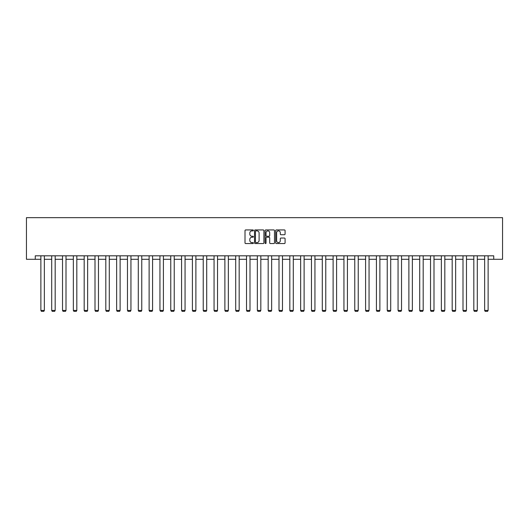 <?xml version="1.0" encoding="UTF-8"?>
<svg xmlns="http://www.w3.org/2000/svg" width="529" height="529" viewBox="0 0 529 529"><rect width="100%" height="100%" fill="white"/><g stroke="black" fill="none" stroke-linecap="round" stroke-linejoin="round"><path stroke-width="0.79" d="M253.398 230.406A0.476 0.476 0 0 0 252.922 229.93L245.687 229.93A0.681 0.681 0 0 0 245.006 230.611L245.006 242.871A0.681 0.681 0 0 0 245.687 243.552L252.922 243.552A0.476 0.476 0 0 0 253.398 243.076A0.476 0.476 0 0 0 252.922 242.599L251.989 242.599A2.182 2.182 0 0 1 249.807 240.417L249.807 239.399A2.182 2.182 0 0 1 251.989 237.217L252.922 237.217A0.476 0.476 0 0 0 253.398 236.741A0.476 0.476 0 0 0 252.922 236.265L251.989 236.265A2.182 2.182 0 0 1 249.807 234.083L249.807 233.064A2.182 2.182 0 0 1 251.989 230.882L252.922 230.882A0.476 0.476 0 0 0 253.398 230.406M284.404 234.731A0.681 0.681 0 0 0 285.085 234.049L285.085 230.611A0.681 0.681 0 0 0 284.404 229.93L276.369 229.93A0.681 0.681 0 0 0 275.688 230.611L275.688 242.871A0.681 0.681 0 0 0 276.369 243.552L284.404 243.552A0.681 0.681 0 0 0 285.085 242.871L285.085 238.718A0.681 0.681 0 0 0 284.404 238.037L280.965 238.037A0.681 0.681 0 0 0 280.284 238.718L280.284 240.774A1.825 1.825 0 0 1 278.459 242.599A1.825 1.825 0 0 1 276.641 240.774L276.641 232.707A1.825 1.825 0 0 1 278.459 230.882A1.825 1.825 0 0 1 280.284 232.707L280.284 234.049A0.681 0.681 0 0 0 280.965 234.731L284.404 234.731M35.264 259.289L35.264 255.818L493.736 255.818L493.736 259.289L502.55 259.289L502.55 217.657L26.45 217.657L26.45 259.289L40.878 259.289M263.905 230.611A0.681 0.681 0 0 0 263.224 229.93L255.19 229.93A0.681 0.681 0 0 0 254.509 230.611L254.509 242.871A0.681 0.681 0 0 0 255.19 243.552L263.224 243.552A0.681 0.681 0 0 0 263.905 242.871L263.905 230.611M265.776 229.93L273.81 229.93A0.681 0.681 0 0 1 274.491 230.611L274.491 242.871A0.681 0.681 0 0 1 273.81 243.552L270.372 243.552A0.681 0.681 0 0 1 269.691 242.871L269.691 237.898A0.681 0.681 0 0 0 269.01 237.217L266.728 237.217A0.681 0.681 0 0 0 266.047 237.898L266.047 243.076A0.476 0.476 0 0 1 265.571 243.552A0.476 0.476 0 0 1 265.095 243.076L265.095 230.611A0.681 0.681 0 0 1 265.776 229.93M44.35 259.289L51.703 259.289M55.175 259.289L62.528 259.289M65.999 259.289L73.352 259.289M76.824 259.289L84.177 259.289M87.642 259.289L95.002 259.289M98.467 259.289L105.82 259.289M109.291 259.289L116.645 259.289M120.116 259.289L127.469 259.289M130.941 259.289L138.294 259.289M141.765 259.289L149.118 259.289M152.583 259.289L159.943 259.289M163.408 259.289L170.768 259.289M174.233 259.289L181.586 259.289M185.057 259.289L192.411 259.289M195.882 259.289L203.235 259.289M206.707 259.289L214.06 259.289M217.531 259.289L224.885 259.289M228.349 259.289L235.709 259.289M239.174 259.289L246.527 259.289M249.999 259.289L257.352 259.289M260.823 259.289L268.177 259.289M271.648 259.289L279.001 259.289M282.473 259.289L289.826 259.289M293.291 259.289L300.651 259.289M304.115 259.289L311.469 259.289M314.94 259.289L322.293 259.289M325.765 259.289L333.118 259.289M336.589 259.289L343.943 259.289M347.414 259.289L354.767 259.289M358.232 259.289L365.592 259.289M369.057 259.289L376.417 259.289M379.882 259.289L387.235 259.289M390.706 259.289L398.059 259.289M401.531 259.289L408.884 259.289M412.356 259.289L419.709 259.289M423.18 259.289L430.533 259.289M433.998 259.289L441.358 259.289M444.823 259.289L452.176 259.289M455.648 259.289L463.001 259.289M466.472 259.289L473.825 259.289M477.297 259.289L484.65 259.289M488.122 259.289L493.736 259.289M255.937 230.882A0.476 0.476 0 0 0 255.461 231.358L255.461 242.123A0.476 0.476 0 0 0 255.937 242.599L256.922 242.599A2.182 2.182 0 0 0 259.104 240.417L259.104 233.064A2.182 2.182 0 0 0 256.922 230.882L255.937 230.882M269.691 232.74A1.825 1.825 0 0 0 267.872 230.915A1.825 1.825 0 0 0 266.047 232.74L266.047 235.584A0.681 0.681 0 0 0 266.728 236.265L269.01 236.265A0.681 0.681 0 0 0 269.691 235.584L269.691 232.74M44.35 255.818L44.35 310.437L40.878 310.437L40.878 255.818M44.35 310.437L43.828 311.343L41.401 311.343L40.878 310.437M55.175 255.818L55.175 310.437L51.703 310.437L51.703 255.818M55.175 310.437L54.652 311.343L52.226 311.343L51.703 310.437M65.999 255.818L65.999 310.437L62.528 310.437L62.528 255.818M65.999 310.437L65.477 311.343L63.05 311.343L62.528 310.437M76.824 255.818L76.824 310.437L73.352 310.437L73.352 255.818M76.824 310.437L76.302 311.343L73.875 311.343L73.352 310.437M87.642 255.818L87.642 310.437L84.177 310.437L84.177 255.818M87.642 310.437L87.126 311.343L84.7 311.343L84.177 310.437M98.467 255.818L98.467 310.437L95.002 310.437L95.002 255.818M98.467 310.437L97.951 311.343L95.518 311.343L95.002 310.437M109.291 255.818L109.291 310.437L105.82 310.437L105.82 255.818M109.291 310.437L108.769 311.343L106.342 311.343L105.82 310.437M120.116 255.818L120.116 310.437L116.645 310.437L116.645 255.818M120.116 310.437L119.594 311.343L117.167 311.343L116.645 310.437M130.941 255.818L130.941 310.437L127.469 310.437L127.469 255.818M130.941 310.437L130.418 311.343L127.992 311.343L127.469 310.437M141.765 255.818L141.765 310.437L138.294 310.437L138.294 255.818M141.765 310.437L141.243 311.343L138.816 311.343L138.294 310.437M152.583 255.818L152.583 310.437L149.118 310.437L149.118 255.818M152.583 310.437L152.068 311.343L149.641 311.343L149.118 310.437M163.408 255.818L163.408 310.437L159.943 310.437L159.943 255.818M163.408 310.437L162.892 311.343L160.459 311.343L159.943 310.437M174.233 255.818L174.233 310.437L170.768 310.437L170.768 255.818M174.233 310.437L173.71 311.343L171.284 311.343L170.768 310.437M185.057 255.818L185.057 310.437L181.586 310.437L181.586 255.818M185.057 310.437L184.535 311.343L182.108 311.343L181.586 310.437M195.882 255.818L195.882 310.437L192.411 310.437L192.411 255.818M195.882 310.437L195.36 311.343L192.933 311.343L192.411 310.437M206.707 255.818L206.707 310.437L203.235 310.437L203.235 255.818M206.707 310.437L206.184 311.343L203.758 311.343L203.235 310.437M217.531 255.818L217.531 310.437L214.06 310.437L214.06 255.818M217.531 310.437L217.009 311.343L214.582 311.343L214.06 310.437M228.349 255.818L228.349 310.437L224.885 310.437L224.885 255.818M228.349 310.437L227.834 311.343L225.4 311.343L224.885 310.437M239.174 255.818L239.174 310.437L235.709 310.437L235.709 255.818M239.174 310.437L238.658 311.343L236.225 311.343L235.709 310.437M249.999 255.818L249.999 310.437L246.527 310.437L246.527 255.818M249.999 310.437L249.476 311.343L247.05 311.343L246.527 310.437M260.823 255.818L260.823 310.437L257.352 310.437L257.352 255.818M260.823 310.437L260.301 311.343L257.874 311.343L257.352 310.437M271.648 255.818L271.648 310.437L268.177 310.437L268.177 255.818M271.648 310.437L271.126 311.343L268.699 311.343L268.177 310.437M282.473 255.818L282.473 310.437L279.001 310.437L279.001 255.818M282.473 310.437L281.95 311.343L279.524 311.343L279.001 310.437M293.291 255.818L293.291 310.437L289.826 310.437L289.826 255.818M293.291 310.437L292.775 311.343L290.342 311.343L289.826 310.437M304.115 255.818L304.115 310.437L300.651 310.437L300.651 255.818M304.115 310.437L303.6 311.343L301.166 311.343L300.651 310.437M314.94 255.818L314.94 310.437L311.469 310.437L311.469 255.818M314.94 310.437L314.418 311.343L311.991 311.343L311.469 310.437M325.765 255.818L325.765 310.437L322.293 310.437L322.293 255.818M325.765 310.437L325.242 311.343L322.816 311.343L322.293 310.437M336.589 255.818L336.589 310.437L333.118 310.437L333.118 255.818M336.589 310.437L336.067 311.343L333.64 311.343L333.118 310.437M347.414 255.818L347.414 310.437L343.943 310.437L343.943 255.818M347.414 310.437L346.892 311.343L344.465 311.343L343.943 310.437M358.232 255.818L358.232 310.437L354.767 310.437L354.767 255.818M358.232 310.437L357.716 311.343L355.29 311.343L354.767 310.437M369.057 255.818L369.057 310.437L365.592 310.437L365.592 255.818M369.057 310.437L368.541 311.343L366.108 311.343L365.592 310.437M379.882 255.818L379.882 310.437L376.417 310.437L376.417 255.818M379.882 310.437L379.359 311.343L376.932 311.343L376.417 310.437M390.706 255.818L390.706 310.437L387.235 310.437L387.235 255.818M390.706 310.437L390.184 311.343L387.757 311.343L387.235 310.437M401.531 255.818L401.531 310.437L398.059 310.437L398.059 255.818M401.531 310.437L401.008 311.343L398.582 311.343L398.059 310.437M412.356 255.818L412.356 310.437L408.884 310.437L408.884 255.818M412.356 310.437L411.833 311.343L409.406 311.343L408.884 310.437M423.18 255.818L423.18 310.437L419.709 310.437L419.709 255.818M423.18 310.437L422.658 311.343L420.231 311.343L419.709 310.437M433.998 255.818L433.998 310.437L430.533 310.437L430.533 255.818M433.998 310.437L433.482 311.343L431.049 311.343L430.533 310.437M444.823 255.818L444.823 310.437L441.358 310.437L441.358 255.818M444.823 310.437L444.3 311.343L441.874 311.343L441.358 310.437M455.648 255.818L455.648 310.437L452.176 310.437L452.176 255.818M455.648 310.437L455.125 311.343L452.698 311.343L452.176 310.437M466.472 255.818L466.472 310.437L463.001 310.437L463.001 255.818M466.472 310.437L465.95 311.343L463.523 311.343L463.001 310.437M477.297 255.818L477.297 310.437L473.825 310.437L473.825 255.818M477.297 310.437L476.774 311.343L474.348 311.343L473.825 310.437M488.122 255.818L488.122 310.437L484.65 310.437L484.65 255.818M488.122 310.437L487.599 311.343L485.172 311.343L484.65 310.437"/></g></svg>
